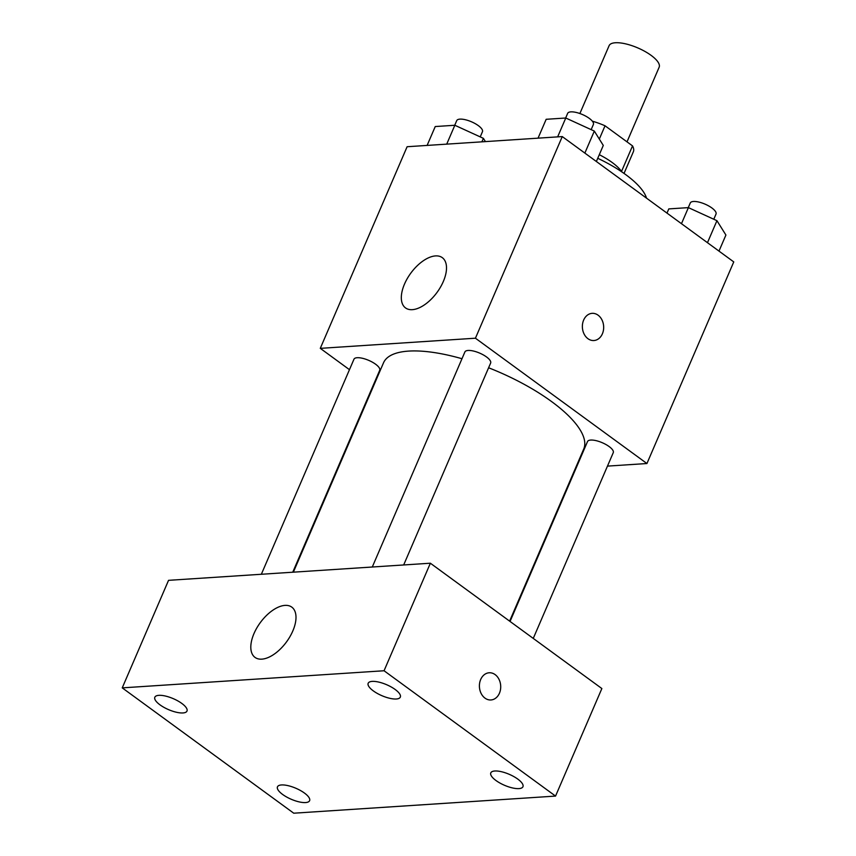 <?xml version="1.0" encoding="UTF-8"?>
<svg xmlns="http://www.w3.org/2000/svg" width="856" height="856" viewBox="0 0 856 856"><rect width="100%" height="100%" fill="white"/><g stroke="black" fill="none" stroke-linecap="round" stroke-linejoin="round"><path stroke-width="1.28" d="M627.009 141.861L659.141 67.239A27.253 9.298 -156.7 0 0 637.795 47.915A27.253 9.298 -156.7 0 0 609.098 45.689L579.876 113.538M599.318 139.068L605.032 125.789A36.99 12.626 -156.7 0 0 592.341 121.167M605.032 125.789L632.53 145.894A36.99 12.626 -156.7 0 1 633.365 151.747A36.99 12.626 -156.7 0 1 633.258 151.961M599.296 154.701A38.927 13.289 23.3 0 1 621.884 171.928M621.531 171.414L632.53 145.894M646.526 198.153A70.064 23.915 -156.7 0 0 597.745 158.296M349.462 369.674L320.283 348.349L407.114 146.729L562.264 136.575L733.763 261.904L646.933 463.524L607.46 466.113M576.067 468.168L575.467 468.2M509.609 621.124L583.717 449.047A108.99 37.204 -156.7 0 0 488.605 367.77M461.983 358.728A108.99 37.204 -156.7 0 0 383.509 362.826L293.351 572.183M320.283 348.349L475.433 338.206L646.933 463.524M403.679 564.96L490.638 363.051A14.017 4.783 -156.7 0 0 479.66 353.111A14.017 4.783 -156.7 0 0 464.894 351.966L372.285 567.014M533.256 638.416L613.26 452.664A14.017 4.783 -156.7 0 0 602.282 442.723A14.017 4.783 -156.7 0 0 587.516 441.568L510.048 621.456M261.348 574.269L353.967 359.22A14.017 4.783 23.3 0 1 362.441 358.279A14.017 4.783 23.3 0 1 375.559 364.185A14.017 4.783 23.3 0 1 379.7 370.306L292.741 572.215M475.433 338.206L562.264 136.575M404.514 284.053A31.137 16.275 126.2 0 1 442.285 257.645A31.137 16.275 126.2 0 1 437.052 292.388A31.137 16.275 126.2 0 1 405.541 307.935A31.137 16.275 126.2 0 1 404.514 284.053M592.127 313.339A13.621 10.646 -93.7 0 1 598.087 315.179A13.621 10.646 -93.7 0 1 603.459 330.149A13.621 10.646 -93.7 0 1 593.914 340.528A13.621 10.646 -93.7 0 1 582.401 327.634A13.621 10.646 -93.7 0 1 592.138 313.339A13.621 10.646 -93.7 0 1 598.087 315.179A13.621 10.646 -93.7 0 1 603.448 330.149A13.621 10.646 -93.7 0 1 593.914 340.528M168.546 580.336L430.365 563.216L601.864 688.545L555.544 796.08L293.736 813.2L122.237 687.871L168.546 580.336M122.237 687.871L384.055 670.751L555.544 796.08M384.055 670.751L430.365 563.216M489.172 672.773A13.621 10.646 -93.7 0 1 495.121 674.603A13.621 10.646 -93.7 0 1 500.493 689.583A13.621 10.646 -93.7 0 1 490.948 699.962A13.621 10.646 -93.7 0 1 479.435 687.058A13.621 10.646 -93.7 0 1 489.172 672.773A13.621 10.646 -93.7 0 1 495.121 674.603A13.621 10.646 -93.7 0 1 500.493 689.583A13.621 10.646 -93.7 0 1 490.948 699.962M261.829 659.152A31.137 16.275 126.2 0 1 255.024 657.408A31.137 16.275 126.2 0 1 260.267 622.665A31.137 16.275 126.2 0 1 291.778 607.118A31.137 16.275 126.2 0 1 290.024 636.522A31.137 16.275 126.2 0 1 261.829 659.152M372.2 681.387A17.505 5.971 -156.7 0 0 368.176 683.27A17.505 5.971 -156.7 0 0 373.344 690.91A17.505 5.971 -156.7 0 0 389.737 698.293A17.505 5.971 -156.7 0 0 400.319 697.116A17.505 5.971 -156.7 0 0 391.181 686.951A17.505 5.971 -156.7 0 0 372.2 681.387M158.863 695.34A17.505 5.971 -156.7 0 0 154.84 697.223A17.505 5.971 -156.7 0 0 160.019 704.863A17.505 5.971 -156.7 0 0 176.4 712.245A17.505 5.971 -156.7 0 0 186.983 711.068A17.505 5.971 -156.7 0 0 177.845 700.904A17.505 5.971 -156.7 0 0 158.863 695.34M281.485 784.952A17.505 5.971 -156.7 0 0 277.462 786.835A17.505 5.971 -156.7 0 0 282.64 794.464A17.505 5.971 -156.7 0 0 299.022 801.858A17.505 5.971 -156.7 0 0 309.605 800.681A17.505 5.971 -156.7 0 0 300.467 790.516A17.505 5.971 -156.7 0 0 281.485 784.952M494.822 770.999A17.505 5.971 -156.7 0 0 490.798 772.882A17.505 5.971 -156.7 0 0 495.966 780.512A17.505 5.971 -156.7 0 0 512.359 787.905A17.505 5.971 -156.7 0 0 522.941 786.728A17.505 5.971 -156.7 0 0 513.803 776.563A17.505 5.971 -156.7 0 0 494.822 770.999M427.112 145.424L435.244 126.549L454.836 125.265L483.394 138.34L485.427 141.604M481.885 141.839L483.394 138.34M446.714 144.14L454.836 125.265M480.227 136.885L482.452 131.717A14.017 4.783 -156.7 0 0 471.474 121.787A14.017 4.783 -156.7 0 0 456.719 120.632L454.718 125.276M538.05 138.158L546.171 119.294L565.773 118.01L594.321 131.086L603.287 145.424L596.365 161.495M584.851 153.085L594.321 131.086M557.641 136.885L565.773 118.01M591.164 129.631L593.39 124.462A14.017 4.783 -156.7 0 0 582.412 114.522A14.017 4.783 -156.7 0 0 567.646 113.377L565.645 118.021M666.985 213.101L668.793 208.907L688.395 207.623L716.943 220.688L725.909 235.036L718.987 251.108M707.473 242.687L716.943 220.688M681.472 223.694L688.395 207.623M713.786 219.243L716.012 214.075A14.017 4.783 -156.7 0 0 705.034 204.135A14.017 4.783 -156.7 0 0 690.268 202.99L688.267 207.634M624.035 173.415L633.365 151.747"/></g></svg>
